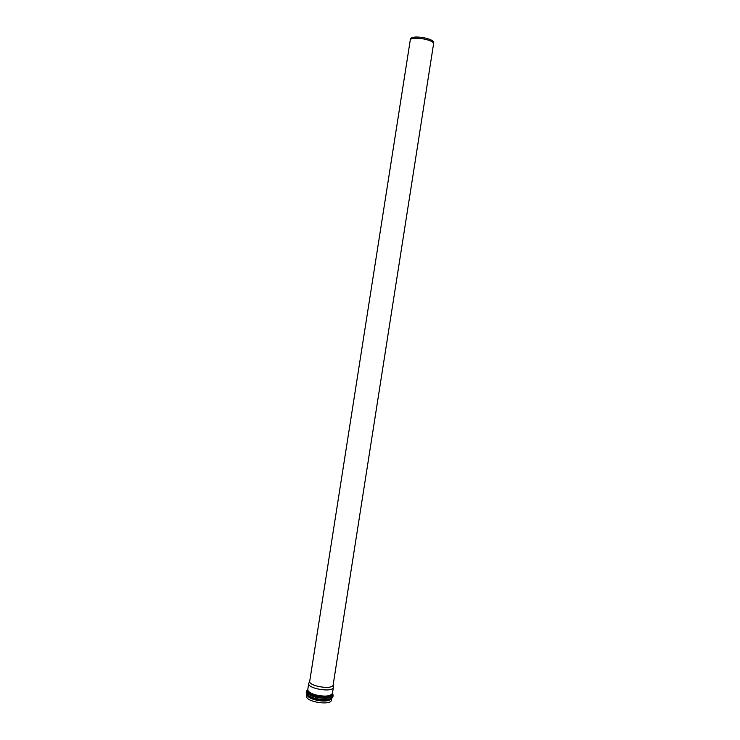 <?xml version="1.0" encoding="UTF-8"?>
<svg xmlns="http://www.w3.org/2000/svg" width="740" height="740" viewBox="0 0 740 740"><rect width="100%" height="100%" fill="white"/><g stroke="black" fill="none" stroke-linecap="round" stroke-linejoin="round"><path stroke-width="1.11" d="M309.052 682.696L308.737 683.418C307.22 688.764 333.231 692.834 333.416 687.284L333.342 686.498M306.98 694.712L306.73 696.257C305.185 701.807 331.178 705.877 331.4 700.123L331.65 698.569M410.404 39.192L309.727 681.188C308.303 686.23 332.982 690.096 333.157 684.861L333.425 687.247M410.117 39.849C412.226 36.149 432.752 39.359 433.631 43.531L333.157 684.861M410.663 38.6C412.717 35.002 432.641 38.119 433.492 42.18L433.557 42.818M307.849 689.125L307.211 690.022C306.85 692.178 309.44 694.12 314.981 695.877C325.193 698.098 331.15 697.487 332.852 694.037L332.519 692.982M315.323 694.823C310.282 693.251 307.766 691.465 307.794 689.476L306.499 691.123C306.462 693.288 309.181 695.221 314.639 696.932C324.814 699.198 331.002 698.653 333.194 695.304L332.464 693.343C330.438 696.414 324.721 696.913 315.323 694.823M307.026 694.795C307.47 696.673 309.977 698.32 314.555 699.735C323.269 701.751 328.939 701.39 331.566 698.643M332.204 697.857C329.457 700.697 323.556 701.076 314.5 698.976C309.746 697.505 307.137 695.804 306.665 693.861M333.416 687.284L332.464 693.343L333 696.571C330.799 699.938 324.61 700.484 314.435 698.218C308.978 696.497 306.268 694.564 306.295 692.39L307.794 689.476L308.737 683.418M433.492 42.18L433.631 43.531M309.736 681.161L308.746 683.381"/></g></svg>
